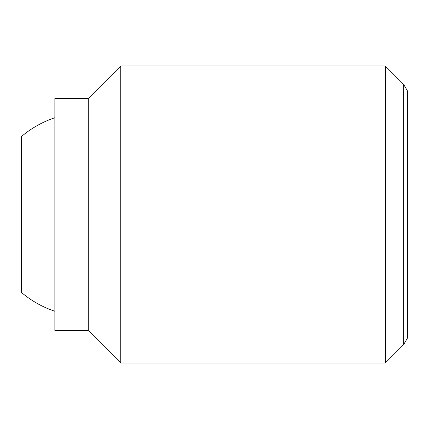 <?xml version="1.0" encoding="UTF-8"?>
<svg xmlns="http://www.w3.org/2000/svg" width="429" height="429" viewBox="0 0 429 429"><rect width="100%" height="100%" fill="white"/><g stroke="black" fill="none" stroke-linecap="round" stroke-linejoin="round"><path stroke-width="0.64" d="M54.864 311.282A102.091 102.091 0 0 1 21.45 292.46L21.45 136.54A102.091 102.091 0 0 1 54.864 117.718M385.274 66.002L385.274 362.998L120.758 362.998L120.758 66.002L385.274 66.002L403.662 84.384L403.662 344.616L407.55 337.88L407.55 91.12L403.662 84.384M88.277 98.482L88.277 330.518L54.864 330.518L54.864 98.482L88.277 98.482L120.758 66.002M88.277 330.518L120.758 362.998M403.662 344.616L385.274 362.998"/></g></svg>
